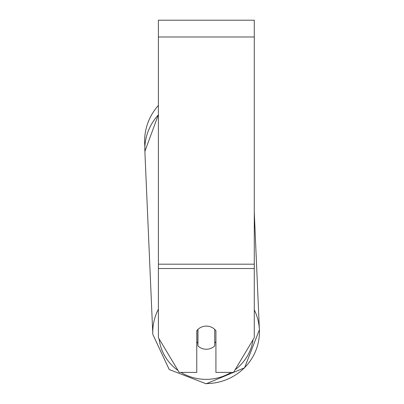 <?xml version="1.0" encoding="UTF-8"?>
<svg xmlns="http://www.w3.org/2000/svg" width="404" height="404" viewBox="0 0 404 404"><rect width="100%" height="100%" fill="white"/><g stroke="black" fill="none" stroke-linecap="round" stroke-linejoin="round"><path stroke-width="0.61" d="M214.731 329.406L214.731 345.905A11.984 11.575 -2.5 0 1 206.343 349.238A11.984 11.575 -2.5 0 1 197.95 345.955L197.95 329.406A11.984 11.575 -2.5 0 1 202.111 326.841M196.753 341.996A11.984 11.575 -2.5 0 0 197.829 343.163L197.95 345.955M215.928 341.627A11.984 11.575 -2.5 0 1 214.731 342.996M197.829 343.163L197.829 329.523M254.283 268.524L254.283 20.2L158.398 20.2L158.398 337.673L179.159 372.402L196.753 372.402L196.753 330.724A11.984 11.58 0 0 1 215.928 330.724L215.928 372.402L233.522 372.402L254.283 337.673L254.283 268.524L158.398 268.524M158.398 114.837A53.338 51.515 -2.5 0 0 144.869 151.379L144.885 146.627A53.338 53.338 0 0 1 158.398 105.474M158.398 309.171A53.338 51.515 177.5 0 0 152.813 334.391L169.226 369.544L206.116 383.8L244.566 367.802L259.383 329.765A53.338 51.515 177.5 0 0 254.283 309.858M231.138 372.402A47.344 45.728 -2.5 0 1 206.166 379.356A47.344 45.728 -2.5 0 1 180.952 372.402M177.997 370.463A47.344 45.728 -2.5 0 1 159.126 338.885M253.066 339.708A47.344 45.728 -2.5 0 1 235.133 369.716M206.131 383.598A53.338 51.515 177.5 0 0 259.383 329.765L244.566 367.802L206.116 383.8L169.226 369.544L152.813 334.391L144.869 151.379L158.398 114.686M254.283 36.981L158.398 36.981M254.283 264.181L158.398 264.181M254.283 212.277L259.383 329.765M144.869 151.379L152.813 334.391"/></g></svg>
